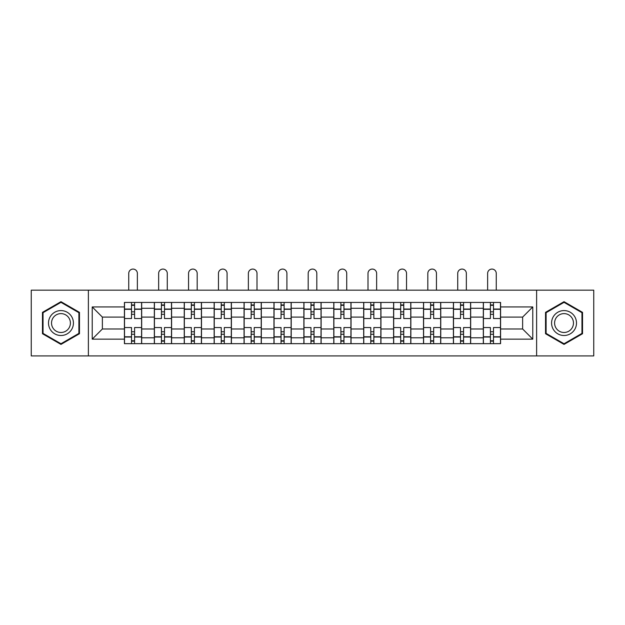 <?xml version="1.0" encoding="UTF-8"?>
<svg xmlns="http://www.w3.org/2000/svg" width="625" height="625" viewBox="0 0 625 625"><rect width="100%" height="100%" fill="white"/><g stroke="black" fill="none" stroke-linecap="round" stroke-linejoin="round"><path stroke-width="0.94" d="M536.617 355.922L593.75 355.922L593.75 290.164L31.25 290.164L31.25 355.922L536.617 355.922L536.617 290.164M154.336 343.656L154.336 308.281L141.68 308.281L141.68 343.656M141.68 308.281L141.68 302.438M154.336 308.281L154.336 302.438M171.586 302.438L171.586 343.656M184.242 343.656L184.242 302.438M201.492 302.438L201.492 343.656M214.148 343.656L214.148 302.438M231.406 302.438L231.406 343.656M244.055 343.656L244.055 302.438M261.312 302.438L261.312 343.656M273.961 343.656L273.961 302.438M291.219 302.438L291.219 343.656M303.875 343.656L303.875 302.438M321.125 302.438L321.125 343.656M333.781 343.656L333.781 302.438M351.039 302.438L351.039 343.656M363.688 343.656L363.688 302.438M380.945 302.438L380.945 343.656M393.594 343.656L393.594 302.438M410.852 302.438L410.852 343.656M423.508 343.656L423.508 302.438M440.758 302.438L440.758 343.656M453.414 343.656L453.414 302.438M470.664 302.438L470.664 343.656M483.32 343.656L483.32 302.438M483.32 328.984L470.664 328.984M453.414 328.984L440.758 328.984M423.508 328.984L410.852 328.984M393.594 328.984L380.945 328.984M363.688 328.984L351.039 328.984M333.781 328.984L321.125 328.984M303.875 328.984L291.219 328.984M273.961 328.984L261.312 328.984M244.055 328.984L231.406 328.984M214.148 328.984L201.492 328.984M184.242 328.984L171.586 328.984M154.336 328.984L141.68 328.984M483.32 317.102L470.664 317.102M453.414 317.102L440.758 317.102M423.508 317.102L410.852 317.102M393.594 317.102L380.945 317.102M363.688 317.102L351.039 317.102M333.781 317.102L321.125 317.102M303.875 317.102L291.219 317.102M273.961 317.102L261.312 317.102M244.055 317.102L231.406 317.102M214.148 317.102L201.492 317.102M184.242 317.102L171.586 317.102M154.336 317.102L141.68 317.102M102.375 328.984L124.422 328.984L124.422 317.102L102.375 317.102L102.375 328.984L92.219 339.148L92.219 306.938L124.422 306.938L124.422 317.102M500.578 317.102L500.578 328.984L522.625 328.984L522.625 317.102L500.578 317.102L500.578 302.438L124.422 302.438L124.422 306.938M500.578 306.938L532.781 306.938L532.781 339.148L500.578 339.148L500.578 328.984M124.422 328.984L124.422 343.656L500.578 343.656L500.578 339.148M124.422 339.148L92.219 339.148M88.383 355.922L88.383 290.164M79.469 312.359L60.969 301.68L42.469 312.359L42.469 333.727L60.969 344.406L79.469 333.727L79.469 312.359M582.531 312.359L564.031 301.68L545.531 312.359L545.531 333.727L564.031 344.406L582.531 333.727L582.531 312.359M134.586 340.781L131.516 340.781M131.516 305.312L134.586 305.312M164.492 340.781L161.43 340.781M161.43 305.312L164.492 305.312M194.398 340.781L191.336 340.781M191.336 305.312L194.398 305.312M224.312 340.781L221.242 340.781M221.242 305.312L224.312 305.312M254.219 340.781L251.148 340.781M251.148 305.312L254.219 305.312M284.125 340.781L281.055 340.781M281.055 305.312L284.125 305.312M314.031 340.781L310.969 340.781M310.969 305.312L314.031 305.312M343.945 340.781L340.875 340.781M340.875 305.312L343.945 305.312M373.852 340.781L370.781 340.781M370.781 305.312L373.852 305.312M403.758 340.781L400.688 340.781M400.688 305.312L403.758 305.312M433.664 340.781L430.602 340.781M430.602 305.312L433.664 305.312M463.57 340.781L460.508 340.781M460.508 305.312L463.57 305.312M493.484 340.781L490.414 340.781M490.414 305.312L493.484 305.312M92.219 306.938L102.375 317.102M522.625 328.984L532.781 339.148M522.625 317.102L532.781 306.938M141.586 343.656L141.586 318.539L134.586 318.539L134.586 302.438M131.516 302.438L131.516 318.539L124.523 318.539L124.523 302.438M137.367 290.164L137.367 273.391A4.312 4.312 0 0 0 133.055 269.078A4.312 4.312 0 0 0 128.742 273.391L128.742 290.164M141.586 318.539L141.586 302.438M124.523 343.656L124.523 327.547L131.516 327.547L131.516 343.656M134.586 343.656L134.586 327.547L141.586 327.547M131.516 314.32L134.586 314.32M124.523 327.547L124.523 318.539M134.586 331.766L131.516 331.766M134.586 341.164L131.516 341.164M131.516 334.258L134.586 334.258M134.586 311.828L131.516 311.828M131.516 304.93L134.586 304.93M50.172 329.273A12.461 12.461 0 0 0 67.195 333.836A12.461 12.461 0 0 0 71.758 316.812A12.461 12.461 0 0 0 54.734 312.25A12.461 12.461 0 0 0 50.172 329.273M52.797 327.766A9.438 9.438 0 0 0 65.688 331.219A9.438 9.438 0 0 0 69.141 318.328A9.438 9.438 0 0 0 56.25 314.875A9.438 9.438 0 0 0 52.797 327.766M60.969 302.344L78.891 312.695L78.891 333.391L60.969 343.742L43.039 333.391L43.039 312.695L60.969 302.344M553.242 329.273A12.461 12.461 0 0 0 570.266 333.836A12.461 12.461 0 0 0 574.828 316.812A12.461 12.461 0 0 0 557.805 312.25A12.461 12.461 0 0 0 553.242 329.273M555.859 327.766A9.438 9.438 0 0 0 568.75 331.219A9.438 9.438 0 0 0 572.203 318.328A9.438 9.438 0 0 0 559.312 314.875A9.438 9.438 0 0 0 555.859 327.766M564.031 302.344L581.961 312.695L581.961 333.391L564.031 343.742L546.109 333.391L546.109 312.695L564.031 302.344M171.492 343.656L171.492 318.539L164.492 318.539L164.492 302.438M161.43 302.438L161.43 318.539L154.43 318.539L154.43 302.438M167.273 290.164L167.273 273.391A4.312 4.312 0 0 0 162.961 269.078A4.312 4.312 0 0 0 158.648 273.391L158.648 290.164M171.492 318.539L171.492 302.438M154.43 343.656L154.43 327.547L161.43 327.547L161.43 343.656M164.492 343.656L164.492 327.547L171.492 327.547M161.43 314.32L164.492 314.32M154.43 327.547L154.43 318.539M164.492 331.766L161.43 331.766M164.492 341.164L161.43 341.164M161.43 334.258L164.492 334.258M164.492 311.828L161.43 311.828M161.43 304.93L164.492 304.93M201.398 343.656L201.398 318.539L194.398 318.539L194.398 302.438M191.336 302.438L191.336 318.539L184.336 318.539L184.336 302.438M197.18 290.164L197.18 273.391A4.312 4.312 0 0 0 192.867 269.078A4.312 4.312 0 0 0 188.555 273.391L188.555 290.164M201.398 318.539L201.398 302.438M184.336 343.656L184.336 327.547L191.336 327.547L191.336 343.656M194.398 343.656L194.398 327.547L201.398 327.547M191.336 314.32L194.398 314.32M184.336 327.547L184.336 318.539M194.398 331.766L191.336 331.766M194.398 341.164L191.336 341.164M191.336 334.258L194.398 334.258M194.398 311.828L191.336 311.828M191.336 304.93L194.398 304.93M231.305 343.656L231.305 318.539L224.312 318.539L224.312 302.438M221.242 302.438L221.242 318.539L214.242 318.539L214.242 302.438M227.086 290.164L227.086 273.391A4.312 4.312 0 0 0 222.773 269.078A4.312 4.312 0 0 0 218.461 273.391L218.461 290.164M231.305 318.539L231.305 302.438M214.242 343.656L214.242 327.547L221.242 327.547L221.242 343.656M224.312 343.656L224.312 327.547L231.305 327.547M221.242 314.32L224.312 314.32M214.242 327.547L214.242 318.539M224.312 331.766L221.242 331.766M224.312 341.164L221.242 341.164M221.242 334.258L224.312 334.258M224.312 311.828L221.242 311.828M221.242 304.93L224.312 304.93M261.219 343.656L261.219 318.539L254.219 318.539L254.219 302.438M251.148 302.438L251.148 318.539L244.156 318.539L244.156 302.438M257 290.164L257 273.391A4.312 4.312 0 0 0 252.688 269.078A4.312 4.312 0 0 0 248.367 273.391L248.367 290.164M261.219 318.539L261.219 302.438M244.156 343.656L244.156 327.547L251.148 327.547L251.148 343.656M254.219 343.656L254.219 327.547L261.219 327.547M251.148 314.32L254.219 314.32M244.156 327.547L244.156 318.539M254.219 331.766L251.148 331.766M254.219 341.164L251.148 341.164M251.148 334.258L254.219 334.258M254.219 311.828L251.148 311.828M251.148 304.93L254.219 304.93M291.125 343.656L291.125 318.539L284.125 318.539L284.125 302.438M281.055 302.438L281.055 318.539L274.062 318.539L274.062 302.438M286.906 290.164L286.906 273.391A4.312 4.312 0 0 0 282.594 269.078A4.312 4.312 0 0 0 278.281 273.391L278.281 290.164M291.125 318.539L291.125 302.438M274.062 343.656L274.062 327.547L281.055 327.547L281.055 343.656M284.125 343.656L284.125 327.547L291.125 327.547M281.055 314.32L284.125 314.32M274.062 327.547L274.062 318.539M284.125 331.766L281.055 331.766M284.125 341.164L281.055 341.164M281.055 334.258L284.125 334.258M284.125 311.828L281.055 311.828M281.055 304.93L284.125 304.93M321.031 343.656L321.031 318.539L314.031 318.539L314.031 302.438M310.969 302.438L310.969 318.539L303.969 318.539L303.969 302.438M316.812 290.164L316.812 273.391A4.312 4.312 0 0 0 312.5 269.078A4.312 4.312 0 0 0 308.188 273.391L308.188 290.164M321.031 318.539L321.031 302.438M303.969 343.656L303.969 327.547L310.969 327.547L310.969 343.656M314.031 343.656L314.031 327.547L321.031 327.547M310.969 314.32L314.031 314.32M303.969 327.547L303.969 318.539M314.031 331.766L310.969 331.766M314.031 341.164L310.969 341.164M310.969 334.258L314.031 334.258M314.031 311.828L310.969 311.828M310.969 304.93L314.031 304.93M350.938 343.656L350.938 318.539L343.945 318.539L343.945 302.438M340.875 302.438L340.875 318.539L333.875 318.539L333.875 302.438M346.719 290.164L346.719 273.391A4.312 4.312 0 0 0 342.406 269.078A4.312 4.312 0 0 0 338.094 273.391L338.094 290.164M350.938 318.539L350.938 302.438M333.875 343.656L333.875 327.547L340.875 327.547L340.875 343.656M343.945 343.656L343.945 327.547L350.938 327.547M340.875 314.32L343.945 314.32M333.875 327.547L333.875 318.539M343.945 331.766L340.875 331.766M343.945 341.164L340.875 341.164M340.875 334.258L343.945 334.258M343.945 311.828L340.875 311.828M340.875 304.93L343.945 304.93M380.844 343.656L380.844 318.539L373.852 318.539L373.852 302.438M370.781 302.438L370.781 318.539L363.781 318.539L363.781 302.438M376.633 290.164L376.633 273.391A4.312 4.312 0 0 0 372.312 269.078A4.312 4.312 0 0 0 368 273.391L368 290.164M380.844 318.539L380.844 302.438M363.781 343.656L363.781 327.547L370.781 327.547L370.781 343.656M373.852 343.656L373.852 327.547L380.844 327.547M370.781 314.32L373.852 314.32M363.781 327.547L363.781 318.539M373.852 331.766L370.781 331.766M373.852 341.164L370.781 341.164M370.781 334.258L373.852 334.258M373.852 311.828L370.781 311.828M370.781 304.93L373.852 304.93M410.758 343.656L410.758 318.539L403.758 318.539L403.758 302.438M400.688 302.438L400.688 318.539L393.695 318.539L393.695 302.438M406.539 290.164L406.539 273.391A4.312 4.312 0 0 0 402.227 269.078A4.312 4.312 0 0 0 397.914 273.391L397.914 290.164M410.758 318.539L410.758 302.438M393.695 343.656L393.695 327.547L400.688 327.547L400.688 343.656M403.758 343.656L403.758 327.547L410.758 327.547M400.688 314.32L403.758 314.32M393.695 327.547L393.695 318.539M403.758 331.766L400.688 331.766M403.758 341.164L400.688 341.164M400.688 334.258L403.758 334.258M403.758 311.828L400.688 311.828M400.688 304.93L403.758 304.93M440.664 343.656L440.664 318.539L433.664 318.539L433.664 302.438M430.602 302.438L430.602 318.539L423.602 318.539L423.602 302.438M436.445 290.164L436.445 273.391A4.312 4.312 0 0 0 432.133 269.078A4.312 4.312 0 0 0 427.82 273.391L427.82 290.164M440.664 318.539L440.664 302.438M423.602 343.656L423.602 327.547L430.602 327.547L430.602 343.656M433.664 343.656L433.664 327.547L440.664 327.547M430.602 314.32L433.664 314.32M423.602 327.547L423.602 318.539M433.664 331.766L430.602 331.766M433.664 341.164L430.602 341.164M430.602 334.258L433.664 334.258M433.664 311.828L430.602 311.828M430.602 304.93L433.664 304.93M470.57 343.656L470.57 318.539L463.57 318.539L463.57 302.438M460.508 302.438L460.508 318.539L453.508 318.539L453.508 302.438M466.352 290.164L466.352 273.391A4.312 4.312 0 0 0 462.039 269.078A4.312 4.312 0 0 0 457.727 273.391L457.727 290.164M470.57 318.539L470.57 302.438M453.508 343.656L453.508 327.547L460.508 327.547L460.508 343.656M463.57 343.656L463.57 327.547L470.57 327.547M460.508 314.32L463.57 314.32M453.508 327.547L453.508 318.539M463.57 331.766L460.508 331.766M463.57 341.164L460.508 341.164M460.508 334.258L463.57 334.258M463.57 311.828L460.508 311.828M460.508 304.93L463.57 304.93M500.477 343.656L500.477 318.539L493.484 318.539L493.484 302.438M490.414 302.438L490.414 318.539L483.414 318.539L483.414 302.438M496.258 290.164L496.258 273.391A4.312 4.312 0 0 0 491.945 269.078A4.312 4.312 0 0 0 487.633 273.391L487.633 290.164M500.477 318.539L500.477 302.438M483.414 343.656L483.414 327.547L490.414 327.547L490.414 343.656M493.484 343.656L493.484 327.547L500.477 327.547M490.414 314.32L493.484 314.32M483.414 327.547L483.414 318.539M493.484 331.766L490.414 331.766M493.484 341.164L490.414 341.164M490.414 334.258L493.484 334.258M493.484 311.828L490.414 311.828M490.414 304.93L493.484 304.93M453.414 308.281L440.758 308.281M423.508 308.281L410.852 308.281M393.594 308.281L380.945 308.281M363.688 308.281L351.039 308.281M333.781 308.281L321.125 308.281M303.875 308.281L291.219 308.281M273.961 308.281L261.312 308.281M244.055 308.281L231.406 308.281M214.148 308.281L201.492 308.281M184.242 308.281L171.586 308.281M483.32 308.281L470.664 308.281M453.414 337.805L440.758 337.805M423.508 337.805L410.852 337.805M393.594 337.805L380.945 337.805M363.688 337.805L351.039 337.805M333.781 337.805L321.125 337.805M303.875 337.805L291.219 337.805M273.961 337.805L261.312 337.805M244.055 337.805L231.406 337.805M214.148 337.805L201.492 337.805M184.242 337.805L171.586 337.805M154.336 337.805L141.68 337.805M483.32 337.805L470.664 337.805M141.586 309.047L134.586 309.047M131.516 309.047L124.523 309.047M131.516 309.305L124.523 309.305M131.516 336.781L124.523 336.781M131.516 337.039L124.523 337.039M141.586 337.039L134.586 337.039M141.586 309.305L134.586 309.305M141.586 336.781L134.586 336.781M171.492 309.047L164.492 309.047M161.43 309.047L154.43 309.047M161.43 309.305L154.43 309.305M161.43 336.781L154.43 336.781M161.43 337.039L154.43 337.039M171.492 337.039L164.492 337.039M171.492 309.305L164.492 309.305M171.492 336.781L164.492 336.781M201.398 309.047L194.398 309.047M191.336 309.047L184.336 309.047M191.336 309.305L184.336 309.305M191.336 336.781L184.336 336.781M191.336 337.039L184.336 337.039M201.398 337.039L194.398 337.039M201.398 309.305L194.398 309.305M201.398 336.781L194.398 336.781M231.305 309.047L224.312 309.047M221.242 309.047L214.242 309.047M221.242 309.305L214.242 309.305M221.242 336.781L214.242 336.781M221.242 337.039L214.242 337.039M231.305 337.039L224.312 337.039M231.305 309.305L224.312 309.305M231.305 336.781L224.312 336.781M261.219 309.047L254.219 309.047M251.148 309.047L244.156 309.047M251.148 309.305L244.156 309.305M251.148 336.781L244.156 336.781M251.148 337.039L244.156 337.039M261.219 337.039L254.219 337.039M261.219 309.305L254.219 309.305M261.219 336.781L254.219 336.781M291.125 309.047L284.125 309.047M281.055 309.047L274.062 309.047M281.055 309.305L274.062 309.305M281.055 336.781L274.062 336.781M281.055 337.039L274.062 337.039M291.125 337.039L284.125 337.039M291.125 309.305L284.125 309.305M291.125 336.781L284.125 336.781M321.031 309.047L314.031 309.047M310.969 309.047L303.969 309.047M310.969 309.305L303.969 309.305M310.969 336.781L303.969 336.781M310.969 337.039L303.969 337.039M321.031 337.039L314.031 337.039M321.031 309.305L314.031 309.305M321.031 336.781L314.031 336.781M350.938 309.047L343.945 309.047M340.875 309.047L333.875 309.047M340.875 309.305L333.875 309.305M340.875 336.781L333.875 336.781M340.875 337.039L333.875 337.039M350.938 337.039L343.945 337.039M350.938 309.305L343.945 309.305M350.938 336.781L343.945 336.781M380.844 309.047L373.852 309.047M370.781 309.047L363.781 309.047M370.781 309.305L363.781 309.305M370.781 336.781L363.781 336.781M370.781 337.039L363.781 337.039M380.844 337.039L373.852 337.039M380.844 309.305L373.852 309.305M380.844 336.781L373.852 336.781M410.758 309.047L403.758 309.047M400.688 309.047L393.695 309.047M400.688 309.305L393.695 309.305M400.688 336.781L393.695 336.781M400.688 337.039L393.695 337.039M410.758 337.039L403.758 337.039M410.758 309.305L403.758 309.305M410.758 336.781L403.758 336.781M440.664 309.047L433.664 309.047M430.602 309.047L423.602 309.047M430.602 309.305L423.602 309.305M430.602 336.781L423.602 336.781M430.602 337.039L423.602 337.039M440.664 337.039L433.664 337.039M440.664 309.305L433.664 309.305M440.664 336.781L433.664 336.781M470.57 309.047L463.57 309.047M460.508 309.047L453.508 309.047M460.508 309.305L453.508 309.305M460.508 336.781L453.508 336.781M460.508 337.039L453.508 337.039M470.57 337.039L463.57 337.039M470.57 309.305L463.57 309.305M470.57 336.781L463.57 336.781M500.477 309.047L493.484 309.047M490.414 309.047L483.414 309.047M490.414 309.305L483.414 309.305M490.414 336.781L483.414 336.781M490.414 337.039L483.414 337.039M500.477 337.039L493.484 337.039M500.477 309.305L493.484 309.305M500.477 336.781L493.484 336.781"/></g></svg>
